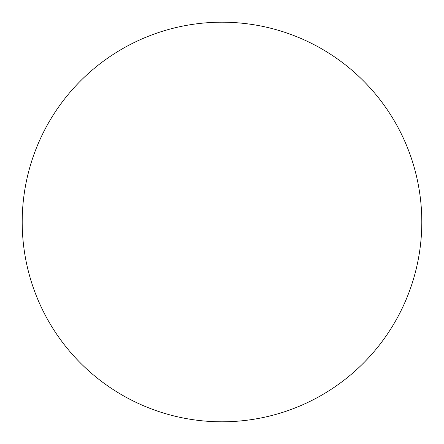 <?xml version="1.0" encoding="UTF-8"?>
<svg xmlns="http://www.w3.org/2000/svg" width="444" height="444" viewBox="0 0 444 444"><rect width="100%" height="100%" fill="white"/><g stroke="black" fill="none" stroke-linecap="round" stroke-linejoin="round"><path stroke-width="0.67" d="M222 22.2A199.8 199.8 0 0 1 421.8 222A199.8 199.8 0 0 1 222 421.8A199.8 199.8 0 0 1 22.2 222A199.8 199.8 0 0 1 222 22.2M22.2 222A199.8 199.8 0 0 0 222 421.8A199.8 199.8 0 0 0 421.8 222A199.8 199.8 0 0 0 222 22.2A199.8 199.8 0 0 0 22.2 222"/></g></svg>
